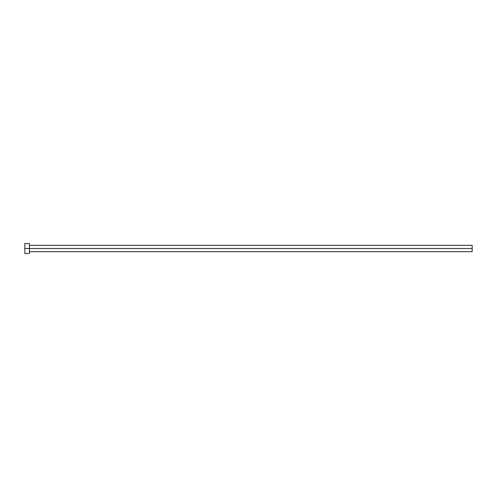 <?xml version="1.0" encoding="UTF-8"?>
<svg xmlns="http://www.w3.org/2000/svg" width="497" height="497" viewBox="0 0 497 497"><rect width="100%" height="100%" fill="white"/><g stroke="black" fill="none" stroke-linecap="round" stroke-linejoin="round"><path stroke-width="0.75" d="M24.85 253.47L24.85 243.53L24.85 248.5L472.15 248.5L472.15 251.693L472.15 248.5L24.85 248.5L24.85 253.47L29.466 253.47L29.466 243.53L29.466 253.47M472.15 248.5L472.15 245.307L472.15 248.5M29.466 251.693L472.15 251.693M24.85 243.53L29.466 243.53M29.466 245.307L472.15 245.307"/></g></svg>
